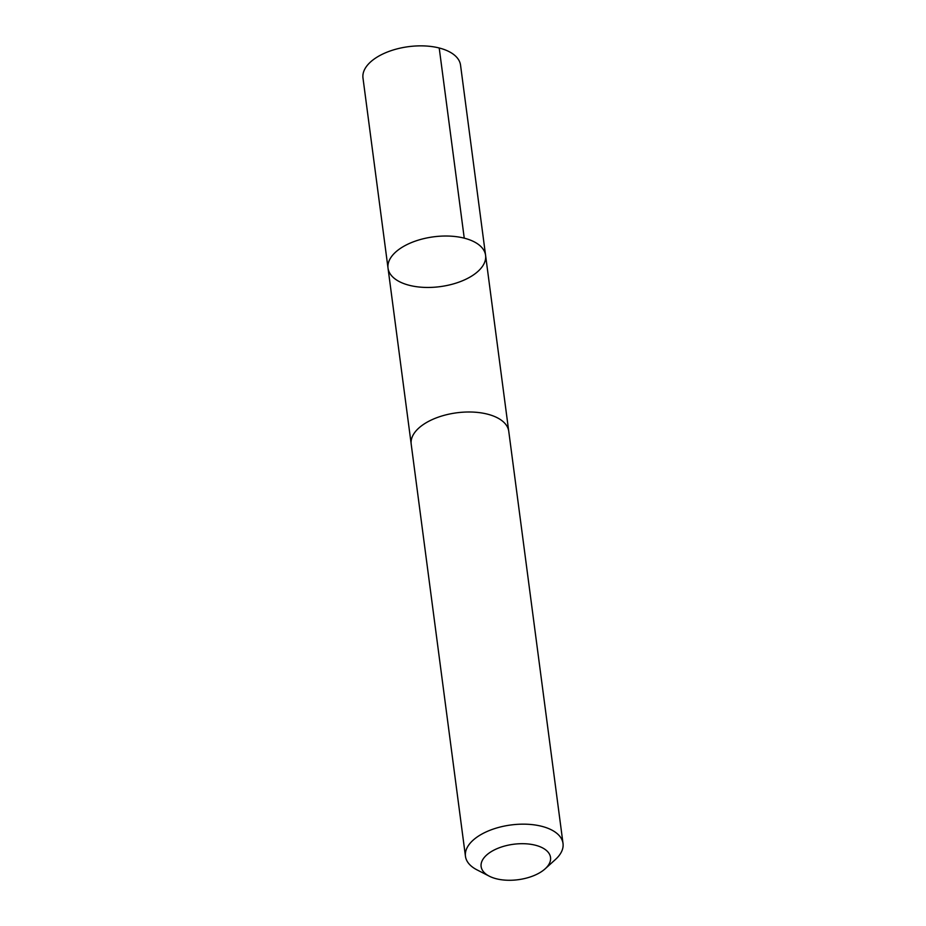 <?xml version="1.0" encoding="UTF-8"?>
<svg xmlns="http://www.w3.org/2000/svg" width="926" height="926" viewBox="0 0 926 926"><rect width="100%" height="100%" fill="white"/><g stroke="black" fill="none" stroke-linecap="round" stroke-linejoin="round"><path stroke-width="1.39" d="M436.84 287.014A49.194 25.118 -7.5 0 1 388.029 268.158A49.194 25.118 -7.5 0 1 433.53 236.836A49.194 25.118 -7.5 0 1 485.583 255.321A49.194 25.118 -7.5 0 1 436.84 287.014M460.546 65.156A49.205 25.118 172.5 0 0 411.723 46.3A49.205 25.118 172.5 0 0 362.98 77.992L388.029 268.158A49.194 25.118 -7.5 0 1 433.53 236.836A49.194 25.118 -7.5 0 1 485.583 255.321L460.546 65.156M545.136 868.831L555.426 859.502A49.205 25.118 172.5 0 0 563.02 843.459L508.756 431.296A49.205 25.118 172.5 0 0 459.933 412.44A49.205 25.118 172.5 0 0 411.19 444.133L465.454 856.295A49.205 25.118 172.5 0 0 476.925 869.827L489.287 876.181A35.003 17.872 172.5 0 0 545.136 868.831A35.003 17.872 172.5 0 0 546.317 850.381A35.003 17.872 172.5 0 0 515.794 844.003A35.003 17.872 172.5 0 0 484.263 857.488A35.003 17.872 172.5 0 0 489.287 876.181M563.02 843.459A49.205 25.118 172.5 0 0 514.185 824.603A49.205 25.118 172.5 0 0 465.454 856.295M464.25 238.167L439.213 48.002M508.675 430.764L485.583 255.321M411.132 443.6L388.029 268.158"/></g></svg>
